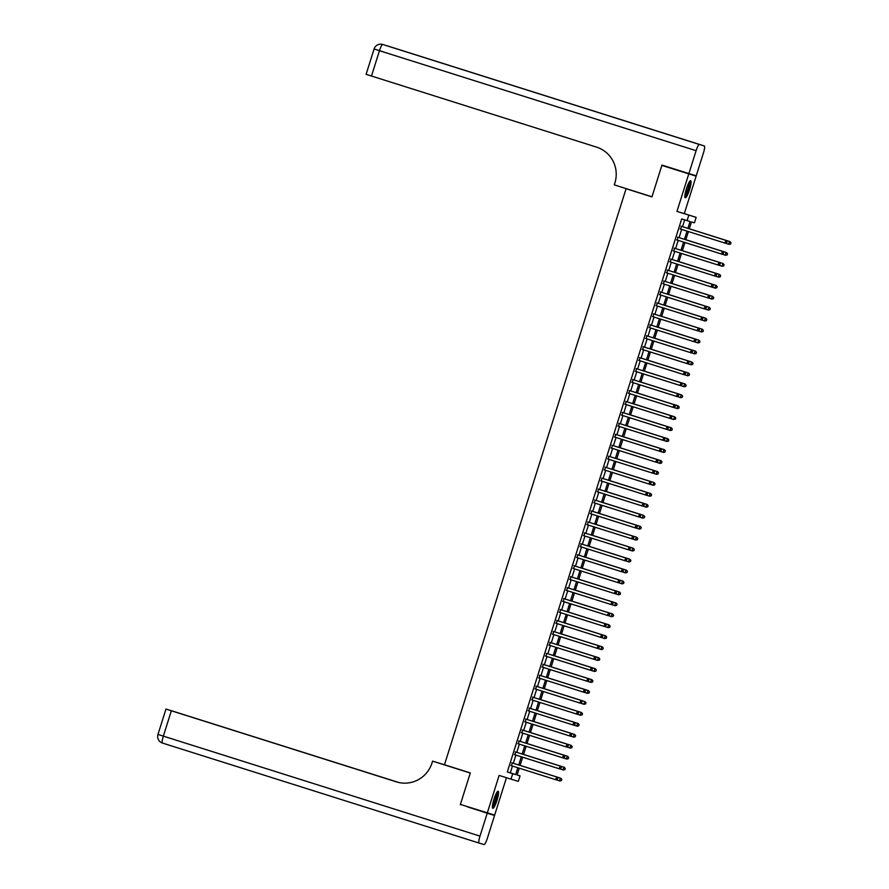<?xml version="1.0" encoding="UTF-8"?>
<svg xmlns="http://www.w3.org/2000/svg" width="889" height="889" viewBox="0 0 889 889"><rect width="100%" height="100%" fill="white"/><g stroke="black" fill="none" stroke-linecap="round" stroke-linejoin="round"><path stroke-width="1.33" d="M497.018 800.244A8.957 1.611 107.5 0 0 498.173 791.243A8.957 1.611 107.5 0 0 493.917 799.311A8.957 1.611 107.5 0 0 492.773 808.323A8.957 1.611 107.5 0 0 497.018 800.244M689.52 189.713A8.957 1.611 107.5 0 0 690.675 180.7A8.957 1.611 107.5 0 0 686.419 188.779A8.957 1.611 107.5 0 0 685.275 197.78A8.957 1.611 107.5 0 0 689.52 189.713M517.087 774.941L520.054 775.875L518.331 781.353L510.986 779.153L512.709 773.674L515.687 774.563L517.843 767.74M688.897 173.577L696.243 175.778L703.455 152.897A6.89 1.245 107.5 0 0 704.344 145.963A6.89 1.245 107.5 0 0 704.332 145.963L699.376 144.474A6.89 1.245 107.5 0 0 696.109 150.685L688.897 173.577L661.972 165.076L651.97 196.78L626.089 188.724L444.467 764.762L470.314 772.93L460.38 804.412L494.651 815.124L506.452 777.719M626.089 188.724L651.937 196.891L661.861 165.398L696.131 176.111L688.786 173.9L676.962 211.415L696.154 217.361L694.431 222.839L691.453 221.939L689.286 228.817M676.962 211.415L684.308 213.616L696.131 176.111M684.308 213.616L696.154 217.361M661.861 165.398L688.786 173.9M512.286 762.973L511.419 765.718M515.731 752.016L514.864 754.761M519.187 741.07L518.32 743.815M522.643 730.113L521.776 732.858M526.088 719.168L525.232 721.912M529.544 708.211L528.677 710.956M533 697.265L532.133 700.01M536.456 686.308L535.589 689.053M539.901 675.362L539.034 678.107M543.357 664.405L542.49 667.15M546.813 653.459L545.946 656.204M550.269 642.503L549.402 645.247M553.714 631.557L552.847 634.302M557.17 620.6L556.303 623.345M560.626 609.654L559.759 612.399M564.071 598.697L563.215 601.442M567.526 587.751L566.66 590.496M570.982 576.794L570.116 579.539M574.438 565.849L573.572 568.593M577.883 554.892L577.017 557.636M581.339 543.946L580.473 546.691M584.795 532.989L583.929 535.734M588.251 522.043L587.385 524.788M591.696 511.086L590.829 513.831M595.152 500.14L594.285 502.885M598.608 489.183L597.741 491.928M602.053 478.238L601.197 480.982M605.509 467.281L604.642 470.025M608.965 456.335L608.098 459.08M612.421 445.378L611.554 448.123M615.866 434.432L614.999 437.177M619.322 423.475L618.455 426.22M622.778 412.529L621.911 415.274M626.234 401.572L625.367 404.317M629.679 390.627L628.812 393.371M633.135 379.67L632.268 382.414M636.591 368.724L635.724 371.469M640.036 357.767L639.18 360.512M643.492 346.821L642.625 349.566M646.948 335.864L646.081 338.609M650.404 324.918L649.537 327.663M653.848 313.961L652.982 316.706M657.304 303.016L656.438 305.76M660.76 292.059L659.894 294.804M664.216 281.113L663.35 283.858M667.661 270.156L666.794 272.901M671.117 259.21L670.25 261.955M674.573 248.253L673.706 250.998M678.018 237.307L677.162 240.052M687.897 228.384L690.064 221.528L681.696 218.927L507.319 771.974L510.297 772.863L512.453 766.04M513.32 763.295L515.909 755.094M516.776 752.35L519.365 744.137M520.221 741.393L522.81 733.192M523.677 730.447L526.266 722.235M527.133 719.49L529.722 711.289M530.589 708.544L533.167 700.332M534.033 697.587L536.623 689.386M537.489 686.641L540.079 678.429M540.945 675.684L543.535 667.483M544.39 664.739L546.979 656.526M547.846 653.782L550.435 645.581M551.302 642.836L553.891 634.624M554.758 631.879L557.336 623.678M558.203 620.933L560.792 612.721M561.659 609.976L564.248 601.775M565.115 599.03L567.704 590.818M568.571 588.074L571.149 579.872M572.016 577.128L574.605 568.916M575.472 566.171L578.061 557.97M578.928 555.225L581.517 547.013M582.373 544.268L584.962 536.067M585.829 533.322L588.418 525.11M589.285 522.365L591.874 514.164M592.741 511.419L595.319 503.207M596.186 500.463L598.775 492.262M599.642 489.517L602.231 481.305M603.098 478.56L605.687 470.359M606.554 467.614L609.132 459.402M609.998 456.657L612.588 448.456M613.454 445.711L616.044 437.499M616.91 434.754L619.5 426.553M620.355 423.809L622.945 415.596M623.811 412.852L626.401 404.651M627.267 401.906L629.856 393.694M630.723 390.949L633.301 382.748M634.168 380.003L636.757 371.791M637.624 369.046L640.213 360.845M641.08 358.1L643.669 349.888M644.536 347.143L647.114 338.942M647.981 336.198L650.57 327.985M651.437 325.241L654.026 317.04M654.893 314.295L657.482 306.083M658.338 303.338L660.927 295.137M661.794 292.392L664.383 284.18M665.25 281.435L667.839 273.234M668.706 270.489L671.284 262.277M672.151 259.532L674.74 251.331M675.607 248.587L678.196 240.374M679.063 237.63L681.652 229.429M682.519 226.684L684.663 219.861M681.474 226.351L680.607 229.095M510.986 779.153L499.14 775.408L487.305 812.913M507.319 771.974L512.709 773.674M687.086 220.628L688.808 215.149M519.22 768.185L517.076 774.986L520.054 775.875M688.419 231.562L685.83 239.774M684.963 242.519L682.374 250.72M681.507 253.465L678.918 261.677M678.063 264.422L675.473 272.623M674.607 275.368L672.017 283.58M671.151 286.325L668.561 294.526M667.695 297.27L665.116 305.483M664.25 308.227L661.66 316.428M660.794 319.173L658.204 327.385M657.338 330.13L654.749 338.331M653.882 341.076L651.304 349.288M650.437 352.033L647.848 360.234L688.597 373.047L647.859 360.178M646.981 362.979L644.392 371.191M643.525 373.936L640.936 382.137M640.08 384.881L637.491 393.094M636.624 395.838L634.035 404.039M633.168 406.784L630.579 414.996M629.712 417.741L627.134 425.942M626.267 428.687L623.678 436.899M622.811 439.644L620.222 447.845M619.355 450.59L616.766 458.802M615.899 461.547L613.321 469.748M612.454 472.492L609.865 480.705M608.998 483.449L606.409 491.65M605.542 494.395L602.953 502.607M602.097 505.352L599.508 513.553M598.641 516.298L596.052 524.51M595.186 527.255L592.596 535.456M591.73 538.201L589.151 546.413M588.285 549.158L585.695 557.359M584.829 560.103L582.239 568.315M581.373 571.06L578.783 579.261L619.544 592.074L578.806 579.206M577.917 582.006L575.339 590.218M574.472 592.963L571.883 601.164M571.016 603.909L568.427 612.121M567.56 614.866L564.971 623.067M564.115 625.812L561.526 634.024M560.659 636.768L558.07 644.97M557.203 647.714L554.614 655.926M553.747 658.671L551.169 666.872M550.302 669.617L547.713 677.829M546.846 680.574L544.257 688.775M543.39 691.52L540.801 699.732M539.945 702.477L537.356 710.678M536.489 713.423L533.9 721.635M533.033 724.379L530.444 732.58M529.577 735.325L526.988 743.537M526.132 746.282L523.543 754.483M522.676 757.228L520.087 765.44M518.709 764.996L521.287 756.795M522.154 754.05L524.743 745.838M525.61 743.093L528.199 734.892M529.066 732.147L531.655 723.935M532.511 721.19L535.1 712.989M535.967 710.244L538.556 702.032M539.423 699.287L542.012 691.086M542.879 688.342L545.457 680.129M546.324 677.385L548.913 669.184M549.78 666.439L552.369 658.227M553.236 655.482L555.825 647.281M556.692 644.536L559.27 636.324M560.137 633.579L562.726 625.378M563.593 622.633L566.182 614.421M567.049 611.676L569.638 603.475M570.494 600.731L573.083 592.519M573.95 589.774L576.539 581.573M577.406 578.828L579.995 570.616M580.861 567.871L583.44 559.67M584.306 556.925L586.896 548.713M587.762 545.968L590.352 537.767M591.218 535.022L593.808 526.81M594.674 524.066L597.252 515.864M598.119 513.12L600.708 504.908M601.575 502.163L604.164 493.962M605.031 491.217L607.62 483.005M608.476 480.26L611.065 472.059M611.932 469.314L614.521 461.102M615.388 458.357L617.977 450.156M618.844 447.411L621.422 439.199M622.289 436.455L624.878 428.254M625.745 425.509L628.334 417.297M629.201 414.552L631.79 406.351M632.646 403.606L635.235 395.394M636.102 392.649L638.691 384.448M639.558 381.703L642.147 373.491M643.014 370.746L645.603 362.545M646.459 359.801L649.048 351.588M649.915 348.844L652.504 340.643M653.371 337.898L655.96 329.686M656.827 326.941L659.405 318.74M660.271 315.995L662.861 307.783M663.727 305.038L666.317 296.837M667.183 294.092L669.773 285.88M670.628 283.135L673.217 274.934M674.084 272.19L676.673 263.977M677.54 261.233L680.129 253.032M680.996 250.287L683.574 242.075M684.441 239.33L687.03 231.129M510.297 772.863L515.687 774.563M726.713 242.753L727.058 241.652L726.713 242.753L725.202 243.175L680.118 228.94M726.513 242.686L724.702 243.019L726.069 240.43L680.985 226.195L725.568 240.286L726.858 241.597M727.058 241.652L726.069 240.43M730.036 241.63L689.297 228.762L730.036 241.63L731.025 242.841L730.48 243.886L731.025 242.841M725.291 243.153L728.669 244.219L729.536 241.475L730.825 242.786M730.68 243.942L729.169 244.364L730.48 243.886M689.531 181.623A7.745 1.4 -72.5 0 1 689.442 185.623A7.745 1.4 -72.5 0 1 684.863 196.369M684.919 195.413A7.179 1.3 107.5 0 0 688.731 185.701A7.179 1.3 107.5 0 0 689.019 182.445M684.941 197.269A8.901 1.611 107.5 0 0 689.786 185.123A8.901 1.611 107.5 0 0 690.108 180.934M497.029 792.155A7.745 1.4 -72.5 0 1 496.94 796.166A7.745 1.4 -72.5 0 1 492.362 806.912M492.417 805.945A7.179 1.3 107.5 0 0 496.229 796.244A7.179 1.3 107.5 0 0 496.518 792.977M492.439 807.812A8.901 1.611 107.5 0 0 497.284 795.666A8.901 1.611 107.5 0 0 497.607 791.466M651.97 196.78L614.277 184.868L614.866 183.012A28.704 28.237 -73.3 0 0 596.575 147.13L366.101 74.332L374.091 48.973L379.47 50.695L371.48 76.043M635.246 124.216L387.704 45.972A6.89 6.779 -73.3 0 0 387.515 45.917M397.939 782.298L165.965 709.066L171.344 710.778L163.354 736.136L479.993 836.127L487.205 813.246L467.703 806.723M460.28 804.745L470.281 773.041L432.587 761.128L431.998 762.995A28.704 28.237 106.7 0 1 396.438 781.864L171.344 710.778M432.587 761.128L438.466 762.973M438.488 762.906L470.314 772.93M398.272 782.376L170.455 710.411L398.817 782.509M479.993 836.127A6.89 1.245 107.5 0 0 479.104 843.061L484.072 844.55A6.89 1.245 107.5 0 0 487.339 838.338L494.551 815.446L467.625 806.945M479.104 843.061L162.476 743.06A6.89 1.245 -72.5 0 1 162.465 743.06A6.89 1.245 -72.5 0 1 163.354 736.136L157.975 734.425A6.89 6.89 0 0 0 162.465 743.06L479.104 843.061M487.205 813.246L494.551 815.446M397.172 782.087A28.704 28.237 106.7 0 1 397.15 782.087L396.438 781.864M723.257 253.698L723.402 252.543L723.257 253.698L721.746 254.121L676.662 239.897M723.057 253.643L721.246 253.976L722.613 251.387L677.529 237.152L722.112 251.243L723.402 252.543M723.602 252.609L722.613 251.387M719.801 264.655L720.146 263.555L719.801 264.655L718.29 265.078L673.206 250.842M719.601 264.589L717.801 264.922L719.157 262.333L674.073 248.098L718.656 262.188L719.946 263.5M720.146 263.555L719.157 262.333M716.356 275.601L716.501 274.445L716.356 275.601L714.845 276.023L669.761 261.799M716.156 275.546L714.345 275.879L715.701 273.29L670.628 259.055L715.212 273.145L716.501 274.445M716.701 274.512L715.701 273.29M712.9 286.558L713.245 285.458L712.9 286.558L711.389 286.98L666.306 272.745M712.7 286.491L710.889 286.825L712.256 284.236L667.172 270M667.172 270.012L711.756 284.091L713.045 285.402M713.245 285.458L712.256 284.236M726.58 252.576L685.841 239.719L726.58 252.576L727.569 253.798L727.024 254.832L727.569 253.798M721.835 254.098L725.224 255.165L726.08 252.432L727.38 253.743M727.224 254.887L725.713 255.321L727.024 254.832M718.39 265.055L721.768 266.122L723.124 263.533L682.396 250.665M723.924 264.689L723.579 265.789L724.124 264.744L722.635 263.377L682.396 250.676M723.779 265.844L722.268 266.267L723.579 265.789M723.124 263.533L724.124 264.744M719.679 274.479L678.94 261.622L719.679 274.479L720.668 275.701L720.123 276.735L720.668 275.701M714.934 276.001L718.312 277.068L719.179 274.334L720.468 275.646M720.323 276.79L718.812 277.224L720.123 276.735M716.223 285.436L675.484 272.567L716.223 285.436L717.212 286.647L716.667 287.692L717.212 286.647M711.478 286.958L714.867 288.025L715.723 285.28L717.012 286.591M716.867 287.747L715.356 288.169L716.667 287.692M709.444 297.504L709.589 296.348L709.444 297.504L707.933 297.926L662.85 283.702M709.244 297.448L707.444 297.782L708.8 295.192L663.716 280.957L708.3 295.048L709.589 296.348M709.789 296.415L708.8 295.192M712.767 296.381L672.04 283.524L712.767 296.381L713.756 297.604L713.222 298.637L713.756 297.604M708.022 297.904L711.411 298.971L712.278 296.237L713.567 297.548M713.411 298.693L711.911 299.126L713.222 298.637M705.988 308.461L706.333 307.361L705.988 308.461L704.477 308.883L659.394 294.648M705.799 308.394L703.988 308.727L705.344 306.138L660.26 291.903L704.844 305.994L706.144 307.305M706.333 307.361L705.344 306.138M709.311 307.338L668.584 294.47L709.311 307.338L710.311 308.55L709.766 309.594L710.311 308.55M704.577 308.861L707.955 309.928L708.822 307.183L710.111 308.494M709.967 309.65L708.455 310.072L709.766 309.594M702.543 319.407L702.688 318.251L702.543 319.407L701.032 319.829L655.949 305.605M702.343 319.351L700.532 319.684L701.888 317.095L656.815 302.86L701.399 316.951L702.688 318.251M702.888 318.318L701.888 317.095M705.866 318.284L665.128 305.427L705.866 318.284L706.855 319.507L706.311 320.54L706.855 319.507M701.121 319.807L704.499 320.873L705.366 318.14L706.655 319.451M706.511 320.596L704.999 321.029L706.311 320.54M699.087 330.364L699.432 329.263L699.087 330.364L697.576 330.786L652.493 316.551M698.887 330.297L697.076 330.63L698.443 328.041L653.359 313.806L697.943 327.897L699.232 329.208M699.432 329.263L698.443 328.041M702.41 329.241L661.672 316.373L702.41 329.241L703.399 330.452L702.855 331.497L703.399 330.452M697.665 330.764L701.054 331.83L701.91 329.086L703.199 330.397M703.055 331.553L701.543 331.975L702.855 331.497M695.631 341.309L695.776 340.154L695.631 341.309L694.12 341.732L649.037 327.508M695.431 341.254L693.631 341.587L694.987 338.998L649.903 324.763L694.487 338.853L695.776 340.154M695.976 340.22L694.987 338.998M694.209 341.709L697.598 342.776L698.954 340.187L658.227 327.33M699.754 341.354L699.41 342.443L699.954 341.409L698.465 340.043L658.216 327.33M699.61 342.498L698.098 342.932L699.41 342.443M698.954 340.187L699.954 341.409M692.175 352.266L692.531 351.166L692.175 352.266L690.675 352.689L645.592 338.453M691.986 352.2L690.175 352.533L691.531 349.944L646.447 335.709L691.042 349.799L692.331 351.111M692.531 351.166L691.531 349.944M695.509 351.144L654.771 338.276L695.509 351.144L696.498 352.355L695.954 353.4L696.498 352.355M690.764 352.666L694.142 353.733L695.009 350.988L696.298 352.3M696.154 353.455L694.642 353.878L695.954 353.4M688.731 363.212L688.875 362.056L688.731 363.212L687.219 363.634L642.136 349.41M688.531 363.157L686.719 363.49L688.086 360.901L643.003 346.666M642.991 346.666L687.586 360.756L688.875 362.056M689.075 362.123L688.086 360.901M692.053 362.09L651.315 349.233L692.053 362.09L693.042 363.312L692.498 364.346L693.042 363.312M687.308 363.612L690.686 364.679L691.553 361.945L692.842 363.257M692.698 364.401L691.186 364.834L692.498 364.346M685.275 374.169L685.619 373.069L685.275 374.169L683.763 374.591L638.68 360.356M685.075 374.102L683.263 374.436L684.63 371.846L639.547 357.611L684.13 371.702L685.419 373.013M685.619 373.069L684.63 371.846M683.852 374.569L687.241 375.636L688.097 372.891L689.397 374.202L689.042 375.302L689.397 374.202M689.242 375.358L687.73 375.78L689.042 375.302M688.597 373.047L689.586 374.258M681.819 385.115L681.963 383.959L681.819 385.115L680.307 385.537L635.224 371.313M681.619 385.059L679.818 385.393L681.174 382.803L636.091 368.568L680.674 382.659L681.963 383.959M682.163 384.026L681.174 382.803M685.141 383.992L644.414 371.135L685.141 383.992L686.141 385.215L685.597 386.248L686.141 385.215M680.407 385.515L683.785 386.582L684.652 383.848L685.941 385.159M685.797 386.304L684.286 386.737L685.597 386.248M678.374 396.072L678.718 394.972L678.374 396.072L676.862 396.494L631.779 382.259M678.174 396.005L676.362 396.338L677.718 393.749L632.646 379.514M632.635 379.525L677.229 393.605L678.518 394.916M678.718 394.972L677.718 393.749M681.696 394.949L640.958 382.081L681.696 394.949L682.685 396.161L682.141 397.205L682.685 396.161M676.951 396.472L680.329 397.539L681.196 394.794L682.485 396.105M682.341 397.261L680.83 397.683L682.141 397.205M674.918 407.018L675.062 405.862L674.918 407.018L673.406 407.44L628.323 393.216M674.718 406.962L672.906 407.295L674.273 404.706L629.19 390.471L673.773 404.562L675.062 405.862M675.262 405.929L674.273 404.706M678.24 405.895L637.502 393.038L678.24 405.895L679.229 407.118L678.685 408.151L679.229 407.118M673.495 407.418L676.885 408.484L677.74 405.751L679.029 407.062M678.885 408.207L677.374 408.64L678.685 408.151M671.462 417.974L671.806 416.874L671.462 417.974L669.95 418.397L624.867 404.162M671.262 417.908L669.461 418.241L670.817 415.652L625.734 401.417L670.317 415.507L671.606 416.819M671.806 416.874L670.817 415.652M670.039 418.375L673.429 419.441L674.784 416.852L634.057 403.984M675.584 418.008L675.24 419.108L675.773 418.063L674.295 416.697L634.046 403.995M675.429 419.163L673.429 419.441L675.24 419.108M674.784 416.852L675.773 418.063M668.006 428.92L668.161 427.765L668.006 428.92L666.494 429.343L621.411 415.119M667.817 428.865L666.005 429.198L667.361 426.609L622.278 412.374L666.872 426.464L668.161 427.765M668.35 427.831L667.361 426.609M671.328 427.798L630.601 414.941L671.328 427.798L672.328 429.02L671.784 430.054L672.328 429.02M666.594 429.32L669.973 430.387L670.839 427.653L672.128 428.965M671.984 430.109L670.473 430.543L671.784 430.054M664.561 439.877L664.905 438.777L664.561 439.877L663.05 440.299L617.966 426.064M664.361 439.811L662.549 440.144L663.905 437.555L618.833 423.32M618.822 423.331L663.416 437.41L664.705 438.722M664.905 438.777L663.905 437.555M667.883 438.755L627.145 425.887L667.883 438.755L668.872 439.966L668.328 441.011L668.872 439.966M663.138 440.277L666.517 441.344L667.383 438.599L668.672 439.911M668.528 441.066L667.017 441.489L668.328 441.011M661.105 450.823L661.249 449.667L661.105 450.823L659.594 451.245L614.51 437.021M660.905 450.767L659.093 451.101L660.46 448.512L615.377 434.277L659.96 448.367L661.249 449.667M661.449 449.734L660.46 448.512M664.427 449.701L623.689 436.843L664.427 449.701L665.417 450.923L664.872 451.956L665.417 450.923M659.682 451.223L663.072 452.29L663.927 449.556L665.216 450.867M665.072 452.012L663.561 452.445L664.872 451.956M657.649 461.78L657.993 460.68L657.649 461.78L656.138 462.202L611.054 447.967M657.449 461.713L655.649 462.047L657.004 459.457L611.921 445.222L656.504 459.313L657.793 460.624M657.993 460.68L657.004 459.457M660.971 460.658L620.244 447.789L660.971 460.658L661.972 461.869L661.427 462.913L661.972 461.869M656.226 462.18L659.616 463.247L660.483 460.502L661.772 461.813M661.627 462.969L660.116 463.391L661.427 462.913M654.193 472.726L654.348 471.57L654.193 472.726L652.693 473.148L607.609 458.924M654.004 472.67L652.193 473.004L653.548 470.414L608.465 456.179L653.059 470.27L654.348 471.57M654.548 471.637L653.548 470.414M657.527 471.603L616.788 458.746L657.527 471.603L658.516 472.826L657.971 473.859L658.516 472.826M652.782 473.126L656.16 474.193L657.027 471.459L658.316 472.77M658.171 473.915L656.66 474.348L657.971 473.859M650.748 483.683L651.092 482.583L650.748 483.683L649.237 484.105L604.153 469.87M650.548 483.616L648.737 483.949L650.103 481.36L605.02 467.125L649.603 481.216L650.892 482.527M651.092 482.583L650.103 481.36M649.326 484.083L652.715 485.15L654.071 482.56L613.332 469.692M654.86 483.716L654.515 484.816L655.06 483.772L653.571 482.405L613.332 469.703M654.715 484.872L653.204 485.294L654.515 484.816M654.071 482.56L655.06 483.772M647.292 494.628L647.436 493.473L647.292 494.628L645.781 495.051L600.697 480.827M647.092 494.573L645.281 494.906L646.647 492.317L601.564 478.082L646.147 492.173L647.436 493.473M647.636 493.539L646.647 492.317M650.615 493.506L609.876 480.649L650.615 493.506L651.604 494.728L651.059 495.762L651.604 494.728M645.87 495.029L649.259 496.095L650.115 493.362L651.415 494.673M651.259 495.818L649.748 496.251L651.059 495.762M643.836 505.585L644.181 504.485L643.836 505.585L642.325 506.008L597.241 491.773M643.636 505.519L641.836 505.852L643.192 503.263L598.108 489.028M598.108 489.039L642.691 503.118L643.992 504.43M644.181 504.485L643.192 503.263M647.159 504.463L606.431 491.595L647.159 504.463L648.159 505.674L647.614 506.719L648.159 505.674M642.425 505.974L645.803 507.052L646.67 504.307L647.959 505.619M647.814 506.774L646.303 507.197L647.614 506.719M640.391 516.531L640.536 515.376L640.391 516.531L638.88 516.954L593.796 502.73M640.191 516.476L638.38 516.809L639.736 514.22L594.663 499.985M594.652 499.985L639.247 514.064L640.536 515.376M640.736 515.442L639.736 514.22M643.714 515.409L602.975 502.552L643.714 515.409L644.703 516.631L644.158 517.665L644.703 516.631M638.969 516.931L642.347 517.998L643.214 515.264L644.503 516.576M644.358 517.72L642.847 518.154L644.158 517.665M636.935 527.488L637.28 526.388L636.935 527.488L635.424 527.91L590.34 513.675M636.735 527.421L634.924 527.755L636.291 525.166L591.207 510.931L635.791 525.021L637.08 526.332M637.28 526.388L636.291 525.166M640.258 526.366L599.519 513.498L640.258 526.366L641.247 527.577L640.702 528.622L641.247 527.577M635.513 527.877L638.902 528.955L639.758 526.21L641.047 527.521M640.902 528.677L639.391 529.099L640.702 528.622M633.479 538.434L633.624 537.278L633.479 538.434L631.968 538.856L586.884 524.632M633.279 538.378L631.479 538.712L632.835 536.123L587.751 521.887L632.335 535.967L633.624 537.278M633.824 537.345L632.835 536.123M636.802 537.312L596.075 524.454L636.802 537.312L637.802 538.534L637.257 539.567L637.802 538.534M632.057 538.834L635.446 539.901L636.313 537.167L637.602 538.478M637.446 539.623L635.946 540.056L637.257 539.567M630.023 549.391L630.368 548.291L630.023 549.391L628.523 549.813L583.428 535.578M629.834 549.324L628.023 549.658L629.379 547.068L584.295 532.833L628.89 546.924L630.179 548.235M630.368 548.291L629.379 547.068M633.346 548.269L592.619 535.4L633.346 548.269L634.346 549.48L633.801 550.524L634.346 549.48M628.612 549.78L631.99 550.858L632.857 548.113L634.146 549.424M634.001 550.58L632.49 551.002L633.801 550.524M626.578 560.337L626.723 559.181L626.578 560.337L625.067 560.759L579.984 546.535M626.378 560.281L624.567 560.615L625.923 558.025L580.85 543.79L625.434 557.87L626.723 559.181M626.923 559.248L625.923 558.025M629.901 559.214L589.163 546.357L629.901 559.214L630.89 560.437L630.345 561.47L630.89 560.437M625.156 560.737L628.534 561.804L629.401 559.07L630.69 560.381M630.545 561.526L629.034 561.959L630.345 561.47M623.122 571.294L623.467 570.193L623.122 571.294L621.611 571.716L576.528 557.481M622.922 571.227L621.111 571.56L622.478 568.971L577.394 554.736L621.978 568.827L623.267 570.138M623.467 570.193L622.478 568.971M626.445 570.171L585.707 557.303L626.445 570.171L627.434 571.383L626.889 572.427L627.434 571.383M621.7 571.683L625.089 572.76L625.945 570.016L627.234 571.327M627.089 572.483L625.578 572.905L626.889 572.427M619.666 582.239L619.811 581.084L619.666 582.239L618.155 582.662L573.072 568.438M619.466 582.184L617.666 582.517L619.022 579.928L573.938 565.693L618.522 579.772L619.811 581.084M620.011 581.15L619.022 579.928M622.989 581.117L582.262 568.26L622.989 581.117L623.989 582.339L623.445 583.373L623.989 582.339M618.244 582.639L621.633 583.706L622.5 580.973L623.789 582.273M623.645 583.428L622.133 583.862L623.445 583.373M616.21 593.196L616.566 592.096L616.21 593.196L614.71 593.619L569.627 579.384M616.021 593.13L614.21 593.463L615.566 590.874L570.482 576.639L615.077 590.729L616.366 592.041M616.566 592.096L615.566 590.874M614.799 593.585L618.177 594.663L619.044 591.918L620.333 593.23L619.989 594.33L620.333 593.23M620.189 594.385L618.677 594.808L619.989 594.33M619.544 592.074L620.533 593.285M612.765 604.142L612.91 602.986L612.765 604.142L611.254 604.564L566.171 590.34M612.565 604.087L610.754 604.42L612.121 601.831L567.038 587.596L611.621 601.675L612.91 602.986M613.11 603.053L612.121 601.831M616.088 603.02L575.35 590.163L616.088 603.02L617.077 604.242L616.533 605.276L617.077 604.242M611.343 604.542L614.732 605.609L615.588 602.875L616.877 604.176M616.733 605.331L615.221 605.765L616.533 605.276M609.309 615.099L609.654 613.999L609.309 615.099L607.798 615.521L562.715 601.286M609.109 615.032L607.298 615.366L608.665 612.777L563.582 598.541M563.582 598.553L608.165 612.632L609.454 613.943M609.654 613.999L608.665 612.777M612.632 613.977L571.905 601.108L612.632 613.977L613.621 615.188L613.077 616.233L613.621 615.188M607.887 615.488L611.276 616.566L612.132 613.821L613.432 615.132M613.277 616.288L611.765 616.71L613.077 616.233M605.854 626.045L606.009 624.889L605.854 626.045L604.342 626.467L559.259 612.243M605.653 625.989L603.853 626.323L605.209 623.734L560.126 609.498L604.709 623.578L606.009 624.889M606.198 624.956L605.209 623.734M609.176 624.923L568.449 612.065L609.176 624.923L610.176 626.145L609.632 627.178L610.176 626.145M604.442 626.445L607.82 627.512L608.687 624.778L609.976 626.078M609.832 627.234L608.32 627.667L609.632 627.178M602.409 637.002L602.753 635.902L602.409 637.002L600.897 637.424L555.814 623.189M602.209 636.935L600.397 637.269L601.753 634.679L556.681 620.444L601.264 634.535L602.553 635.846M602.753 635.902L601.753 634.679M605.731 635.879L564.993 623.011L605.731 635.879L606.72 637.091L606.176 638.135L606.72 637.091M600.986 637.391L604.364 638.469L605.231 635.724L606.52 637.035M606.376 638.191L604.864 638.613L606.176 638.135M598.953 647.948L599.097 646.792L598.953 647.948L597.441 648.37L552.358 634.146M598.753 647.892L596.941 648.225L598.308 645.636L553.225 631.401L597.808 645.481L599.097 646.792M599.297 646.859L598.308 645.636M602.275 646.825L561.537 633.968L602.275 646.825L603.264 648.048L602.72 649.081L603.264 648.048M597.53 648.348L600.92 649.414L601.775 646.681L603.064 647.981M602.92 649.137L601.409 649.57L602.72 649.081M595.497 658.905L595.841 657.804L595.497 658.905L593.985 659.327L548.902 645.092M595.297 658.838L593.496 659.171L594.852 656.582L549.769 642.347L594.352 656.438L595.641 657.749M595.841 657.804L594.852 656.582M598.819 657.782L558.092 644.914L598.819 657.782L599.819 658.993L599.275 660.038L599.819 658.993M594.074 659.294L597.464 660.371L598.33 657.627L599.619 658.938M599.464 660.094L597.464 660.371L599.275 660.038M592.041 669.85L592.196 668.695L592.041 669.85L590.54 670.273L545.446 656.049M591.852 669.795L590.04 670.128L591.396 667.539L546.313 653.304L590.907 667.383L592.196 668.695M592.385 668.761L591.396 667.539M595.374 668.728L554.636 655.871L595.374 668.728L596.363 669.95L595.819 670.984L596.363 669.95M590.629 670.25L594.008 671.317L594.874 668.584L596.163 669.884M596.019 671.039L594.508 671.473L595.819 670.984M588.596 680.807L588.94 679.707L588.596 680.807L587.084 681.23L542.001 666.994M588.396 680.741L586.584 681.074L587.94 678.485L542.868 664.25L587.451 678.34L588.74 679.652M588.94 679.707L587.94 678.485M591.918 679.685L551.18 666.817L591.918 679.685L592.907 680.896L592.363 681.941L592.907 680.896M587.173 681.196L590.552 682.274L591.418 679.529L592.707 680.841M592.563 681.996L591.052 682.419L592.363 681.941M585.14 691.753L585.284 690.597L585.14 691.753L583.629 692.175L538.545 677.951M584.94 691.698L583.128 692.031L584.495 689.442L539.412 675.207L583.995 689.286L585.284 690.597M585.484 690.664L584.495 689.442M588.462 690.631L547.724 677.774L588.462 690.631L589.451 691.853L588.907 692.887L589.451 691.853M583.717 692.153L587.107 693.22L587.962 690.486L589.251 691.786M589.107 692.942L587.596 693.376L588.907 692.887M581.684 702.71L582.028 701.61L581.684 702.71L580.173 703.132L535.089 688.897M581.484 702.643L579.684 702.977L581.039 700.388L535.956 686.152L580.539 700.243L581.828 701.554M582.028 701.61L581.039 700.388M580.261 703.099L583.651 704.177L585.006 701.588L544.279 688.719M585.807 702.743L585.462 703.844L586.007 702.799L584.518 701.432L544.279 688.731M585.662 703.899L584.151 704.321L585.462 703.844M585.006 701.588L586.007 702.799M578.239 713.656L578.383 712.5L578.239 713.656L576.728 714.078L531.644 699.854M578.039 713.6L576.228 713.934L577.583 711.344L532.5 697.109L577.094 711.189L578.383 712.5M578.583 712.567L577.583 711.344M581.562 712.534L540.823 699.676L581.562 712.534L582.551 713.756L582.006 714.789L582.551 713.756M576.817 714.056L580.195 715.123L581.062 712.389L582.351 713.689M582.206 714.845L580.695 715.278L582.006 714.789M574.783 724.613L575.127 723.513L574.783 724.613L573.272 725.035L528.188 710.8M574.583 724.546L572.772 724.879L574.138 722.29L529.055 708.055M529.055 708.066L573.638 722.146L574.927 723.457M575.127 723.513L574.138 722.29M578.106 723.49L537.367 710.622L578.106 723.49L579.095 724.702L578.55 725.746L579.095 724.702M573.361 725.002L576.75 726.08L577.606 723.335L578.895 724.646M578.75 725.802L577.239 726.224L578.55 725.746M571.327 735.559L571.471 734.403L571.327 735.559L569.816 735.981L524.732 721.757M571.127 735.503L569.316 735.836L570.682 733.247L525.599 719.012L570.182 733.092L571.471 734.403M571.671 734.47L570.682 733.247M574.65 734.436L533.922 721.579L574.65 734.436L575.639 735.659L575.105 736.692L575.639 735.659M569.905 735.959L573.294 737.025L574.15 734.292L575.45 735.592M575.294 736.748L573.783 737.181L575.105 736.692M567.871 746.516L568.215 745.415L567.871 746.516L566.36 746.938L521.276 732.703M567.671 746.449L565.871 746.782L567.226 744.193L522.143 729.958L566.726 744.049L568.027 745.36M568.215 745.415L567.226 744.193M571.194 745.393L530.466 732.525L571.194 745.393L572.194 746.604L571.649 747.649L572.194 746.604M566.46 746.904L569.838 747.982L570.705 745.238L571.994 746.549M571.849 747.705L570.338 748.127L571.649 747.649M564.426 757.461L564.571 756.306L564.426 757.461L562.915 757.884L517.831 743.66M564.226 757.406L562.415 757.739L563.77 755.15L518.698 740.915L563.282 754.994L564.571 756.306M564.771 756.372L563.77 755.15M567.749 756.339L527.01 743.482L567.749 756.339L568.738 757.561L568.193 758.595L568.738 757.561M563.004 757.861L566.382 758.928L567.249 756.195L568.538 757.495M568.393 758.65L566.882 759.084L568.193 758.595M560.97 768.418L561.315 767.318L560.97 768.418L559.459 768.841L514.375 754.605M560.77 768.352L558.959 768.685L560.326 766.096L515.242 751.861L559.826 765.951L561.115 767.263M561.315 767.318L560.326 766.096M564.293 767.296L523.554 754.428L564.293 767.296L565.282 768.507L564.737 769.552L565.282 768.507M559.548 768.807L562.937 769.885L563.793 767.14L565.082 768.452M564.937 769.607L563.426 770.03L564.737 769.552M557.514 779.364L557.659 778.208L557.514 779.364L556.003 779.786L510.919 765.562M557.314 779.309L555.514 779.642L556.87 777.053L511.786 762.818L556.37 776.897L557.659 778.208M557.859 778.275L556.87 777.053M560.837 778.242L520.109 765.385L560.837 778.242L561.837 779.464L561.292 780.498L561.837 779.464M556.092 779.764L559.481 780.831L560.348 778.097L561.637 779.397M561.481 780.553L559.981 780.986L561.292 780.498M704.332 145.963L387.704 45.972L704.344 145.963M383.237 44.628A6.89 6.89 0 0 0 383.137 44.594A6.89 6.779 -73.3 0 1 383.237 44.628L699.376 144.474M696.109 150.685L379.47 50.695A6.89 1.245 -72.5 0 1 382.737 44.483A6.89 6.779 106.7 0 0 382.648 44.45A6.89 6.89 0 0 0 374.091 48.973M382.348 51.551L374.702 49.162M387.037 45.828A6.89 1.245 -72.5 0 1 387.204 45.817A6.89 6.779 106.7 0 0 387.115 45.795A6.89 6.89 0 0 0 386.337 45.606M378.558 50.317L383.937 52.029M387.704 45.972A6.89 6.89 0 0 0 387.604 45.939L387.115 45.795M165.965 709.066L157.975 734.425"/></g></svg>

